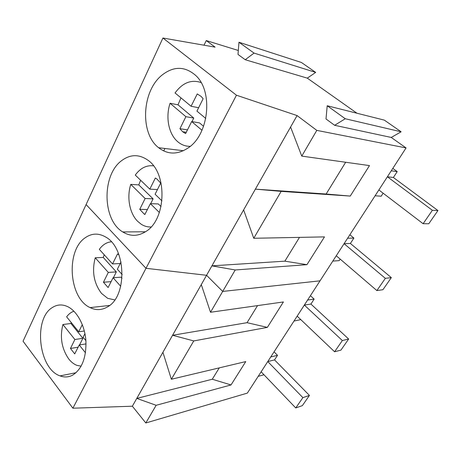 <?xml version="1.0" encoding="UTF-8"?>
<svg xmlns="http://www.w3.org/2000/svg" width="461" height="461" viewBox="0 0 461 461"><rect width="100%" height="100%" fill="white"/><g stroke="black" fill="none" stroke-linecap="round" stroke-linejoin="round"><path stroke-width="0.69" d="M71.23 322.527L70.919 323.484L62.909 324.527C59.746 337.187 61.676 348.654 68.706 358.917C71.132 362.023 73.846 364.161 76.849 365.337L81.136 366.19M73.927 311.215C71.127 312.155 68.695 314.027 66.632 316.84L78.727 331.799L82.317 324.636M85.475 352.792L79.24 344.984L74.722 353.898L70.452 348.464L74.878 339.521L62.909 324.527M85.896 340.667L83.13 337.245L84.939 333.637M79.569 344.932L82.888 338.305L70.919 323.484M86.046 343.889L79.24 344.984M82.888 338.305L74.878 339.521M84.34 330.998L78.727 331.799M78.111 347.214L70.452 348.464M104.226 254.766L103.252 257.451L95.225 257.791C91.745 271.396 93.837 283.267 101.512 293.398L107.69 298.33L114.743 299.909M111.314 241.783C106.629 242.267 102.63 244.791 99.311 249.349L112.536 263.928L117.561 253.896L119.007 254.973M120.719 286.304L113.072 277.752L108.11 287.555L103.443 282.241L108.306 272.422L95.225 257.791M122.205 274.589L117.353 269.241L121.001 261.957M113.4 277.729L116.316 271.909L103.252 257.451M113.072 277.752L121.07 277.176L122.021 278.231M116.316 271.909L108.306 272.422M120.217 263.531L112.536 263.928M111.101 281.648L103.443 282.241M140.622 180.251L138.778 184.896L130.774 184.388C126.596 197.181 129.529 213.253 137.614 221.292L141.239 224.259C144.333 226.236 147.618 227.135 151.081 226.956M153.519 165.839C146.419 165.038 140.34 168.115 135.28 175.082L149.802 189.125L155.357 178.032L156.93 179.012L160.687 183.08L155.098 194.248L161.955 200.869M159.373 212.504L150.367 203.653L144.887 214.48L144.189 214.048L139.758 209.34L145.129 198.501L130.774 184.388M150.684 203.664L153.098 198.847L138.778 184.896M150.367 203.653L158.319 203.935L161.027 206.574M153.098 198.847L145.129 198.501M157.443 189.569L149.802 189.125M147.382 209.548L139.758 209.34M180.971 97.876L177.992 104.808L170.057 103.276C165.424 117.232 168.628 133.892 177.543 141.544L178.142 142.057C181.755 144.984 185.789 146.408 190.237 146.333M201.088 82.548C191.229 79.275 182.544 82.744 175.047 92.961L191.079 106.261L197.25 93.935L201.157 96.441L203.145 98.712L196.933 111.118L205.767 118.442M201.976 130.279L191.678 121.566L185.593 133.592L182.654 131.731L179.934 128.694L185.892 116.673L170.057 103.276M191.989 121.618L193.764 118.068L177.992 104.808M191.678 121.566L199.527 122.908L203.572 126.308M193.764 118.068L185.892 116.673M198.628 107.736L191.079 106.261M187.471 129.875L179.934 128.694M145.814 422.979L132.359 406.21L136.784 398.402L156.146 405.294L145.814 422.979L247.344 393.106L320.032 280.83L222.686 291.433L206.563 275.286L145.999 268.302L86.098 204.557L162.929 38.021L215.103 47.143L206.263 40.568L238.32 50.48M132.359 406.21L72.89 408.21L23.05 341.209L86.098 204.557L145.999 268.302L236.453 95.214L162.929 38.021M72.89 408.21L145.999 268.302L206.563 275.286L297.08 115.573L236.453 95.214M72.636 375.15C68.58 377.271 64.384 377.519 60.051 375.882C38.517 368.881 33.111 318.516 52.479 307.458C57.239 304.433 62.304 304.162 67.675 306.646C77.045 311.14 84.789 325.333 85.902 340.731C86.42 357.575 82 369.048 72.636 375.15M107.384 306.963C101.708 310.236 95.951 310.455 90.114 307.614C68.798 298.198 65.623 250.392 85.366 237.651C91.86 233.168 98.631 232.966 105.69 237.04C126.343 247.932 127.495 296.734 107.384 306.963M219.269 367.878L212.279 379.242L136.784 398.402L206.563 275.286L222.686 291.433L235.225 269.973L306.945 264.672L324.481 236.891L253.752 238.268L281.158 191.367L350.251 196.075L369.486 165.597L301.765 156.106L290.586 127.04M391.233 137.447L334.64 125.3L326.008 118.973L327.212 105.753L384.353 120.137L401.122 131.794L391.233 137.447L406.066 147.929L320.032 280.83L222.686 291.433L210.51 312.264L201.284 284.604M210.51 312.264L283.406 301.955L267.357 327.385L193.758 340.927L171.365 379.253L245.771 361.58L231.019 384.947L156.146 405.294M257.538 305.614L247.05 322.683L172.564 335.274L193.758 340.927M171.365 379.253L162.917 352.296M247.05 322.683L267.357 327.385M212.279 379.242L231.019 384.947M274.065 351.835L277.516 355.322L274.537 359.897L309.44 395.429L302.347 405.634L295.749 407.95L261.139 371.802L258.206 376.326L263.986 374.77M309.44 395.429L302.883 397.63L295.749 407.95M302.883 397.63L267.76 361.568L270.757 356.941L277.516 355.322M274.537 359.897L267.76 361.568M310.42 295.68L314.143 299.103L310.916 304.058L348.649 339.019L340.944 350.106L334.588 351.766L297.161 316.16L293.985 321.063L300.785 319.606M348.649 339.019L342.344 340.546L334.588 351.766M342.344 340.546L304.341 305.067L307.591 300.048L314.143 299.103M310.916 304.058L304.341 305.067M349.864 234.741L353.898 238.078L350.389 243.466L391.326 277.626L382.93 289.704L376.879 290.586L336.265 255.751L332.807 261.087L339.204 260.638L340.189 259.122M391.326 277.626L385.344 278.34L376.879 290.586M385.344 278.34L344.073 243.69L347.611 238.228L353.898 238.078M350.389 243.466L344.073 243.69M392.818 168.392L397.203 171.613L393.377 177.491L437.95 210.55L428.765 223.769L423.112 223.712L378.861 189.949L375.093 195.769L381.178 196.213L383.137 193.211M437.95 210.55L432.383 210.297L423.112 223.712M432.383 210.297L387.39 176.776L391.256 170.806L397.203 171.613M393.377 177.491L387.39 176.776M307.297 78.139L245.217 59.728L238.003 54.433L238.971 42.251L301.396 62.471L315.687 72.406L307.297 78.139L356.993 113.25M406.066 147.929L316.799 130.382L297.08 115.573M315.687 72.406L254.046 53.096L245.217 59.728M238.971 42.251L254.046 53.096M203.998 45.201L206.263 40.568M163.73 150.943L164.952 148.477M145.82 231.531C137.983 236.441 130.29 236.574 122.741 231.935C102.365 220.087 101.633 175.076 121.652 160.624C130.434 154.13 139.291 154.06 148.223 160.416C167.746 173.924 166.064 219.713 145.82 231.531M188.572 147.641C177.906 154.81 167.925 154.827 158.619 147.704C139.896 133.609 141.654 91.382 161.897 75.201C173.641 65.981 184.919 66.079 195.729 75.483C213.397 91.353 208.908 134.186 188.572 147.641M301.765 156.106L316.799 130.382M401.122 131.794L345.266 118.748L334.64 125.3M327.212 105.753L345.266 118.748M299.489 237.375L284.863 261.168L211.91 265.853L235.225 269.973M345.658 162.26L326.134 194.023L255.382 189.143L281.158 191.367M253.752 238.268L243.621 209.899M326.134 194.023L350.251 196.075M284.863 261.168L306.945 264.672M145.094 214.065L144.189 214.048M186.256 132.278L182.654 131.731M76.065 372.713L60.051 375.882M109.562 305.447L90.114 307.614M145.44 231.785L122.741 231.935M183.386 150.735L158.619 147.704"/></g></svg>
